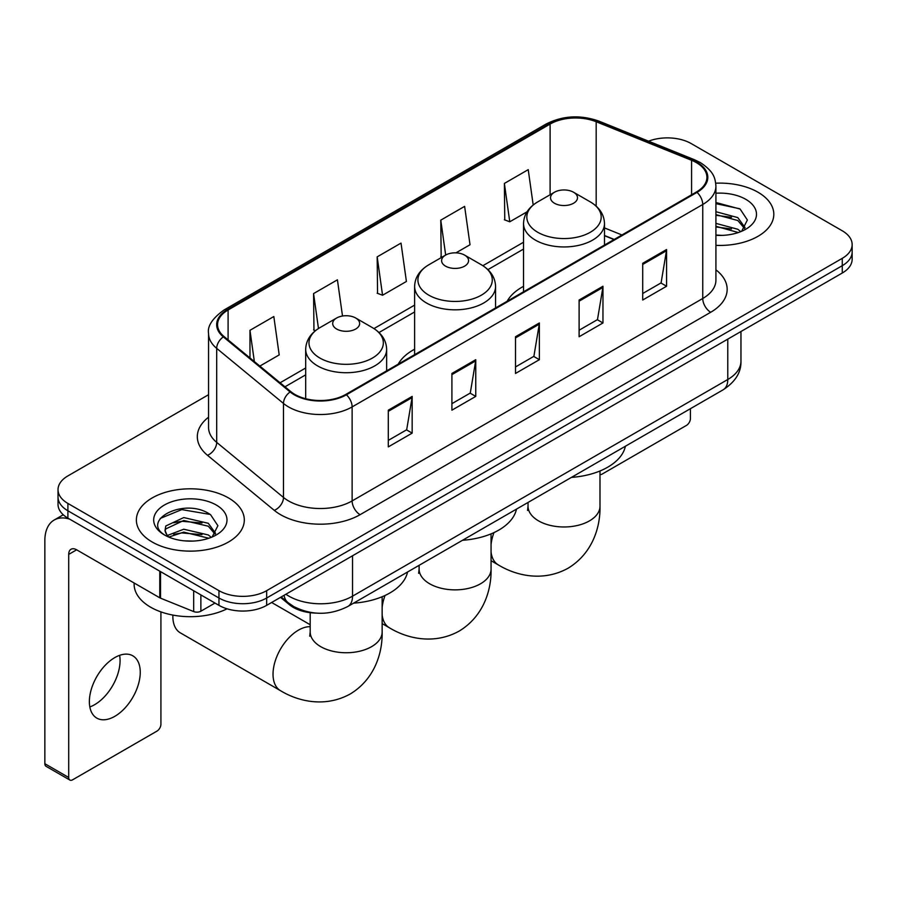 <?xml version="1.0" encoding="UTF-8"?>
<svg xmlns="http://www.w3.org/2000/svg" width="897" height="897" viewBox="0 0 897 897"><rect width="100%" height="100%" fill="white"/><g stroke="black" fill="none" stroke-linecap="round" stroke-linejoin="round"><path stroke-width="1.35" d="M414.616 349.213A59.594 34.4 0 0 0 398.246 364.137M523.534 286.334A59.594 34.4 0 0 0 507.164 301.246M613.997 239.566L604.488 235.72M316.069 613.1A33.727 19.476 180 0 1 289.529 604.802L280.503 597.357M208.564 394.702L67.903 475.903A33.727 19.476 0 0 0 58.025 489.672L58.025 504.361A33.727 19.476 0 0 0 67.903 518.13L218.958 605.352A33.727 19.476 0 0 0 266.667 605.352L842.272 273.024A33.727 19.476 0 0 0 852.15 259.255L852.15 251.911A33.727 19.476 0 0 1 842.272 265.68A33.727 19.476 0 0 0 852.15 251.911L852.15 244.567A33.727 19.476 0 0 0 842.272 230.798L691.217 143.587A33.727 19.476 0 0 0 648.565 141.188M58.025 489.672A33.727 19.476 0 0 0 67.903 503.441L218.958 590.663A33.727 19.476 0 0 0 266.667 590.663L266.667 598.007L842.272 265.68L266.667 598.007A33.727 19.476 0 0 1 218.958 598.007A33.727 19.476 0 0 0 266.667 598.007L266.667 605.352M67.903 503.441L67.903 510.785L218.958 598.007L67.903 510.785A33.727 19.476 0 0 1 58.025 497.016A33.727 19.476 0 0 0 67.903 510.785L67.903 518.13M757.999 192.238A53.966 31.16 0 0 0 715.728 183.201A53.966 31.16 0 0 1 757.999 192.238A53.966 31.16 0 0 1 773.808 214.271A53.966 31.16 0 0 0 757.999 192.238M228.5 497.936A53.966 31.16 0 0 0 169.69 491.186A53.966 31.16 0 0 0 136.378 519.968A53.966 31.16 0 0 0 152.176 542.001A53.966 31.16 0 0 0 210.997 548.762A53.966 31.16 0 0 0 244.309 519.968A53.966 31.16 0 0 0 228.5 497.936A53.966 31.16 0 0 0 169.69 491.186A53.966 31.16 0 0 0 136.378 519.968A53.966 31.16 0 0 0 152.176 542.001A53.966 31.16 0 0 0 210.997 548.762A53.966 31.16 0 0 0 244.309 519.968A53.966 31.16 0 0 0 228.5 497.936M696.386 162.626A35.981 20.777 180 0 1 706.914 177.314A35.981 20.777 180 0 1 696.386 192.003L345.771 394.433A35.981 20.777 180 0 1 290.852 391.653L224.059 336.577A35.981 20.777 180 0 1 217.556 324.669A35.981 20.777 180 0 1 228.096 309.981L550.108 124.066A35.981 20.777 180 0 1 596.18 121.734L691.576 160.305A35.981 20.777 180 0 1 696.386 162.626M697.014 162.267A36.878 21.293 0 0 0 692.092 159.879L596.696 121.319A36.878 21.293 0 0 0 549.469 123.696L227.457 309.611A36.878 21.293 0 0 0 223.331 336.88L290.123 391.955A36.878 21.293 0 0 0 346.41 394.792L697.014 192.373A36.878 21.293 0 0 0 697.014 162.267M388.3 410.176L388.3 446.897L412.16 433.128L412.16 396.407L388.3 410.176M388.3 440.382L406.677 429.775L412.059 397.629A8.992 5.191 -120 0 0 412.16 396.407M406.509 429.865L412.16 433.128M451.909 373.455L451.909 410.176L475.758 396.407L475.758 359.686L451.909 373.455M451.909 403.661L470.275 393.054L475.668 360.908A8.992 5.191 -120 0 0 475.758 359.686M470.118 393.144L475.758 396.407M642.712 263.292L642.712 300.013L666.572 286.244L666.572 249.523L642.712 263.292M642.712 293.498L661.089 282.891L666.471 250.745A8.992 5.191 -120 0 0 666.572 249.523M660.921 282.981L666.572 286.244M579.114 300.013L579.114 336.734L602.963 322.965L602.963 286.244L579.114 300.013M579.114 330.219L597.48 319.612L602.874 287.466A8.992 5.191 -120 0 0 602.963 286.244M597.324 319.702L602.963 322.965M515.506 336.734L515.506 373.455L539.366 359.686L539.366 322.965L515.506 336.734M515.506 366.94L533.883 356.333L539.265 324.187A8.992 5.191 -120 0 0 539.366 322.965M533.715 356.423L539.366 359.686M715.918 245.352A53.966 31.16 0 0 0 773.808 214.271A53.966 31.16 0 0 1 715.918 245.352M266.667 590.663L842.272 258.336A33.727 19.476 0 0 0 852.15 244.567M259.838 366.088L279.202 354.909L273.82 316.54L249.971 330.309L249.971 357.948M455.956 252.853L470.017 244.746L464.624 206.377L440.775 220.146L441.167 256.643M533.188 204.998L528.232 169.656L504.383 183.425L504.764 219.922M342.508 316.013L337.418 279.819L313.569 293.588L313.961 330.085M377.177 256.867L382.559 295.236L406.408 281.467L401.026 243.098L377.177 256.867L377.559 293.364M382.559 295.236L377.177 293.218M442.221 257.035L440.775 256.497M440.775 220.146L445.674 255.051M504.383 183.425L509.765 221.794L527.01 211.838M509.765 221.794L504.383 219.776M315.486 330.657L313.569 329.939M313.569 293.588L318.48 328.526M249.971 330.309L254.356 361.558M715.918 235.036L722.22 235.384M715.918 223.375L737.805 229.262L740.776 231.639M715.918 226.291L738.332 232.536M715.918 211.714L737.805 217.601L745.104 227.681M715.918 214.63L737.805 220.516L744.521 228.443M715.918 235.306A36.654 21.158 0 0 0 745.755 229.228A36.654 21.158 0 0 0 745.755 199.302A36.654 21.158 0 0 0 715.918 193.225M741.64 231.28L747.38 220L740.126 209.057L715.918 202.509M715.918 203.641L739.621 208.732M715.918 215.291L731.515 217.298M715.918 226.952L731.515 228.959M599.992 474.58A5.617 3.24 120 0 0 602.167 474.076L686.44 425.413A5.617 3.24 120 0 0 690.421 418.529L690.421 408.696M554.469 203.249A13.489 7.793 0 0 0 573.553 203.249A13.489 7.793 0 0 0 573.553 192.238L590.304 201.903A37.181 21.472 0 0 1 590.304 232.267A37.181 21.472 0 0 1 537.718 232.267A37.181 21.472 0 0 1 537.718 201.903C528.557 207.353 523.826 214.574 523.534 223.577A40.477 23.367 0 0 0 535.386 240.104A40.477 23.367 0 0 0 579.496 245.173A40.477 23.367 0 0 0 604.488 223.577C604.186 214.574 599.454 207.353 590.304 201.903L573.553 192.238A13.489 7.793 0 0 0 554.469 192.238A13.489 7.793 0 0 0 554.469 203.249M571.445 477.383A61.837 35.701 0 0 0 625.4 446.235M445.551 266.14A13.489 7.793 0 0 0 464.624 266.14A13.489 7.793 0 0 0 464.624 255.118L481.386 264.794A37.181 21.472 0 0 1 481.386 295.158A37.181 21.472 0 0 1 428.8 295.158A37.181 21.472 0 0 1 428.8 264.794C419.639 270.232 414.907 277.453 414.616 286.468A40.477 23.367 0 0 0 426.467 302.984A40.477 23.367 0 0 0 470.577 308.052A40.477 23.367 0 0 0 495.57 286.468C495.267 277.453 490.536 270.232 481.386 264.794L464.624 255.118A13.489 7.793 0 0 0 445.551 255.118A13.489 7.793 0 0 0 445.551 266.14M462.516 540.274A61.837 35.701 0 0 0 516.481 509.115M172.874 615.084A35.981 20.777 120 0 0 172.852 616.362A35.981 20.777 120 0 0 180.297 632.834L280.481 690.668A35.981 20.777 -60 0 1 274.964 661.84A35.981 20.777 -60 0 1 298.466 630.131A35.981 20.777 -60 0 1 310.194 626.678M336.633 329.02A13.489 7.793 0 0 0 355.705 329.02A13.489 7.793 0 0 0 355.705 318.009L372.457 327.674A37.181 21.472 0 0 1 372.457 358.038A37.181 21.472 0 0 1 319.87 358.038A37.181 21.472 0 0 1 319.87 327.674C310.721 333.112 305.989 340.344 305.686 349.348A40.477 23.367 0 0 0 317.549 365.875A40.477 23.367 0 0 0 361.659 370.943A40.477 23.367 0 0 0 386.641 349.348C386.349 340.344 381.617 333.112 372.457 327.674L355.705 318.009A13.489 7.793 0 0 0 336.633 318.009A13.489 7.793 0 0 0 336.633 329.02M353.597 603.154A61.837 35.701 0 0 0 407.563 572.006M119.615 655.337A35.981 20.777 -60 0 1 94.634 704.683A35.981 20.777 -60 0 1 89.835 706.937M114.816 716.333A35.981 20.777 120 0 0 138.317 684.635A35.981 20.777 120 0 0 132.801 655.808A35.981 20.777 120 0 0 114.816 657.579A35.981 20.777 120 0 0 91.303 689.288A35.981 20.777 120 0 0 96.82 718.116A35.981 20.777 120 0 0 114.816 716.333M200.872 594.902L200.872 611.205L214.988 603.053M69.585 519.105A44.973 25.968 -120 0 0 54.168 520.036A44.973 25.968 -120 0 0 44.85 540.622L44.85 763.706L68.699 777.475L68.699 554.402A11.246 6.492 60 0 1 71.031 549.256A11.246 6.492 60 0 1 76.649 549.805L159.778 597.806L159.778 571.176M68.699 777.475A5.617 3.24 120 0 0 69.865 780.054L46.016 766.285A5.617 3.24 -60 0 1 44.85 763.706M69.865 780.054A5.617 3.24 120 0 0 72.679 779.773L156.953 731.122A5.617 3.24 120 0 0 160.922 724.238L160.922 611.889M200.872 611.205A5.617 3.24 180 0 1 193.674 611.563L160.529 598.164A5.617 3.24 180 0 1 159.778 597.806M134.124 582.994L134.124 584.239A56.219 32.46 0 0 0 150.595 607.179A56.219 32.46 0 0 0 227.076 608.805M184.244 540.835L192.72 541.093M167.403 535.464L183.762 529.219L208.306 534.96L211.277 537.337M168.905 537.034L183.762 532.134L208.844 538.245M167.661 536.597L165.026 530.441A25.408 14.666 0 0 0 169.129 537.225M165.026 530.441L165.799 525.99L183.762 517.558L208.306 523.299L215.605 533.379M165.093 530.8L165.799 528.905L183.762 520.473L208.306 526.214L215.033 534.141M212.152 536.978L217.893 525.709L210.627 514.766C184.917 496.276 139.214 520.63 165.597 535.565L165.732 535.655M216.255 505.011A36.654 21.158 0 0 0 164.42 505.011A36.654 21.158 0 0 0 164.42 534.937A36.654 21.158 0 0 0 216.255 534.937A36.654 21.158 0 0 0 216.255 505.011M160.238 518.432L181.766 509.608L210.133 514.43M173.682 522.727L181.766 521.269L202.016 522.996M173.682 534.388L181.766 532.919L202.016 534.657M289.529 603.804L289.529 604.802M285.908 594.24A44.973 25.968 0 0 0 288.924 596.169A44.973 25.968 0 0 0 352.532 596.169L727.781 379.509A44.973 25.968 0 0 0 740.956 361.155C741.292 372.311 735.338 381.864 723.128 389.814L347.868 606.462A22.492 12.984 60 0 0 352.532 596.169L352.532 555.77M727.781 339.122L727.781 379.509A22.492 12.984 60 0 1 723.128 389.814M284.08 595.294A22.492 15.036 129.5 0 0 288.004 602.605L281.176 596.976M842.272 273.024L842.272 258.336M218.958 605.352L218.958 590.663M715.918 269.84A56.219 32.46 180 0 1 710.693 312.268L360.078 514.687A11.246 6.492 60 0 1 352.129 500.918L702.743 298.499A44.973 25.968 0 0 0 715.918 280.133L715.918 186.128A44.973 25.968 180 0 1 702.743 204.494A11.246 6.492 -120 0 0 697.014 192.373M360.078 514.687A56.219 32.46 180 0 1 280.582 514.687A56.219 32.46 180 0 1 274.28 510.359L207.487 455.284A56.219 32.46 180 0 1 208.564 417.195M288.531 500.918A44.973 25.968 0 0 0 352.129 500.918L352.129 406.913A44.973 25.968 180 0 1 283.486 403.448L216.693 348.372A44.973 25.968 180 0 1 208.564 333.482L208.564 427.488A44.973 25.968 0 0 0 216.693 442.378L283.486 497.454A44.973 25.968 0 0 0 288.531 500.918M715.918 186.128C715.189 178.402 714.472 171.977 700.411 162.626L694.502 159.756A11.246 5.27 112 0 0 692.092 159.879M694.502 159.756L599.106 121.196C580.482 114.603 562.811 115.556 546.071 124.055A11.246 6.492 60 0 1 549.469 123.696M227.457 309.611A11.246 6.492 -120 0 0 224.059 309.97C212.387 318.368 207.229 326.194 208.564 333.482M223.331 336.88A11.246 7.524 129.5 0 0 216.693 348.372L216.693 442.378A11.246 7.524 -50.5 0 1 207.487 455.284M599.106 121.196A11.246 5.27 112 0 0 596.696 121.319M290.123 391.955A11.246 7.524 129.5 0 0 283.486 403.448L283.486 497.454A11.246 7.524 -50.5 0 1 274.28 510.359M346.41 394.792A11.246 6.492 60 0 1 352.129 406.913L702.743 204.494L702.743 298.499A11.246 6.492 60 0 0 710.693 312.268M228.096 309.981L228.096 339.907M691.576 160.305L691.576 194.784M596.18 121.734L596.18 206.153M621.957 234.98L604.488 227.916M550.108 124.066L550.108 194.75M523.534 242.235L482.878 265.703M414.616 305.115L373.959 328.582M305.686 367.994L280.088 382.784M515.506 337.9L539.265 324.187M579.114 301.179L602.874 287.466M642.712 264.458L666.471 250.745M451.909 374.621L475.668 360.908M388.3 411.342L412.059 397.629M599.992 470.981L599.992 506.2A35.981 20.777 180 0 1 589.452 520.888A35.981 20.777 180 0 1 538.57 520.888A35.981 20.777 180 0 1 528.03 506.2L527.559 510.449M599.992 506.2C600.474 526.999 592.569 553.415 568.025 568.25C542.92 582.086 516.089 575.728 498.317 564.908A35.981 20.777 -60 0 1 491.063 552.014M491.063 544.614A35.981 20.777 -60 0 1 493.967 532.594M491.063 533.861L491.063 569.09A35.981 20.777 180 0 1 480.534 583.779A35.981 20.777 180 0 1 429.652 583.779A35.981 20.777 180 0 1 419.112 569.09L418.641 573.329M491.063 569.09C491.556 589.89 483.651 616.295 459.107 631.129C434.002 644.965 407.171 638.608 389.399 627.788A35.981 20.777 -60 0 1 382.144 614.905M382.144 607.504A35.981 20.777 -60 0 1 385.048 595.473M382.144 596.752L382.144 631.97A35.981 20.777 180 0 1 371.605 646.659A35.981 20.777 180 0 1 320.722 646.659A35.981 20.777 180 0 1 310.194 631.97L309.723 636.22M68.699 554.402L76.649 549.805M160.529 571.613L160.529 598.164M193.674 611.563L193.674 590.742M347.868 606.462C329.771 615.555 311.674 615.555 293.588 606.462L288.004 602.605M740.956 361.155L740.956 331.52M546.071 124.055L224.059 309.97M523.534 249.074L487.912 269.638M414.616 311.954L378.994 332.529M305.686 374.845L284.977 386.809M614.243 239.432L604.488 235.485M498.317 564.908L491.063 560.715M604.488 245.06L604.488 223.577M523.534 291.805L523.534 223.577M554.469 192.238L537.718 201.903M528.03 502.443L528.03 506.2M389.399 627.788L382.144 623.606M495.57 307.951L495.57 286.468M414.616 354.685L414.616 286.468M445.551 255.118L428.8 264.794M419.112 565.334L419.112 569.09M382.144 631.97C382.627 652.769 374.733 679.186 350.189 694.009C325.084 707.845 298.252 701.488 280.481 690.668M172.852 615.084L172.852 616.362M386.641 370.831L386.641 349.348M305.686 398.717L305.686 349.348M336.633 318.009L319.87 327.674M310.194 624.738L271.634 602.481M310.194 612.685L310.194 631.97M54.168 520.036L63.261 514.788"/></g></svg>
